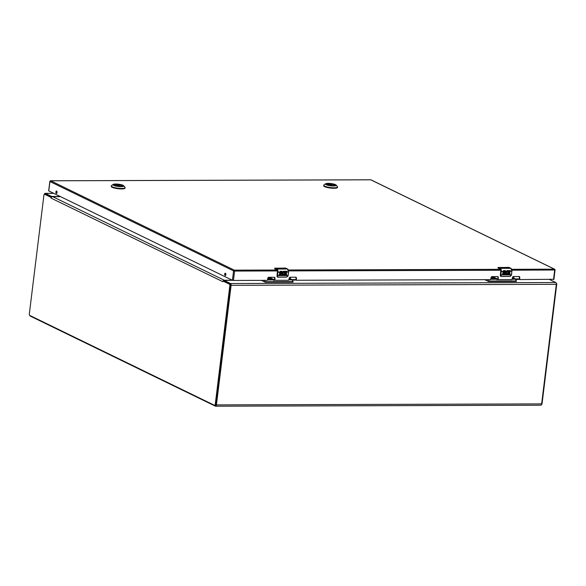 <?xml version="1.0" encoding="UTF-8"?>
<svg xmlns="http://www.w3.org/2000/svg" width="586" height="586" viewBox="0 0 586 586"><rect width="100%" height="100%" fill="white"/><g stroke="black" fill="none" stroke-linecap="round" stroke-linejoin="round"><path stroke-width="0.88" d="M232.466 280.298L224.248 280.416L230.554 283.529A1.48 0.747 89.8 0 1 231.111 285.323L216.424 404.904A1.721 0.872 89.8 0 1 215.582 406.208A1.721 0.872 89.8 0 1 215.377 406.164L30.355 316.132A1.721 0.872 89.8 0 1 29.857 315.473M540.578 405.16A1.721 0.872 -90.2 0 0 540.79 405.212A1.721 0.872 -90.2 0 0 541.632 403.901L556.312 284.32A1.48 0.747 -90.2 0 0 555.762 282.525L549.5 279.485M60.541 196.647L52.513 196.669A1.48 1.238 115.9 0 0 51.517 197.138L50.989 197.372L44.551 194.237A1.011 0.513 -90.2 0 0 44.426 194.208A1.48 0.747 89.8 0 1 45.122 193.343A1.48 0.747 89.8 0 1 45.305 193.387L51.517 196.405L60.373 196.566M224.343 280.511L224.233 281.273M51.517 196.405L51.422 197.182L45.371 194.237A1.011 0.513 -90.2 0 0 45.247 194.208L44.426 194.208A1.011 0.513 -90.2 0 0 43.935 194.977L29.3 314.162A1.011 0.513 -90.2 0 0 29.681 315.385L214.608 405.373A1.011 0.513 -90.2 0 0 214.732 405.402A1.011 0.513 -90.2 0 0 215.223 404.633L229.859 285.448A1.011 0.513 -90.2 0 0 229.485 284.225L223.046 281.097L222.812 281.683L223.266 280.709A1.48 1.238 -64.1 0 1 224.262 280.24L232.29 280.218M50.989 197.372L51.063 198.112L51.517 197.138M223.12 280.892L223.596 281.097L223.266 280.709L223.046 281.097L223.266 280.709M215.428 405.365A1.011 0.513 -90.2 0 0 215.545 405.395A1.011 0.513 -90.2 0 0 216.044 404.626L230.679 285.448A1.011 0.513 -90.2 0 0 230.298 284.225L223.596 281.097M556.217 283.17L556.319 283.221A1.011 0.513 89.8 0 1 556.7 284.444L542.065 403.622A1.011 0.513 89.8 0 1 541.574 404.391A1.011 0.513 89.8 0 1 541.53 404.391L541.574 404.391M114.395 185.103A4.007 0.835 -173 0 1 114.373 184.986A4.007 0.835 -173 0 1 116.38 184.517A4.007 0.835 -173 0 1 120.386 184.993A4.007 0.835 -173 0 1 122.328 185.967A4.007 0.835 -173 0 1 122.276 186.07M116.321 184.334A4.153 0.864 -173 0 1 120.848 184.927A4.153 0.864 -173 0 1 122.371 186.011A4.153 0.864 -173 0 1 120.416 186.326A4.153 0.864 -173 0 1 114.314 185.022A4.153 0.864 -173 0 1 116.321 184.334M121.06 186.641A5.472 1.135 -173 0 1 115.098 185.865A5.472 1.135 -173 0 1 113.091 184.444A5.472 1.135 -173 0 1 115.669 184.019A5.472 1.135 -173 0 1 123.705 185.74A5.472 1.135 -173 0 1 121.06 186.641M113.091 184.444L111.472 185.645A6.966 1.45 7 0 0 111.274 185.93A6.966 1.45 7 0 0 114.644 187.615A6.966 1.45 7 0 0 121.617 188.45A6.966 1.45 7 0 0 125.104 187.63A6.966 1.45 7 0 0 124.979 187.308L123.705 185.74M111.274 185.93L111.215 186.414A6.966 1.45 7 0 0 114.585 188.099A6.966 1.45 7 0 0 121.558 188.934A6.966 1.45 7 0 0 125.045 188.113L125.104 187.63M114.402 185.11A3.977 0.828 -173 0 1 115.794 184.729L115.925 184.92M116.753 185.183L116.995 184.729A3.977 0.828 -173 0 1 122.269 186.07M328.372 184.26L328.241 184.077A3.977 0.828 -173 0 0 326.849 184.451A4.007 0.835 -173 0 1 326.82 184.334A4.007 0.835 -173 0 1 328.819 183.865A4.007 0.835 -173 0 1 332.833 184.341A4.007 0.835 -173 0 1 334.767 185.308A4.007 0.835 -173 0 1 334.723 185.41M328.768 183.682A4.153 0.864 -173 0 1 333.295 184.275A4.153 0.864 -173 0 1 334.818 185.352A4.153 0.864 -173 0 1 332.855 185.674A4.153 0.864 -173 0 1 326.761 184.363A4.153 0.864 -173 0 1 328.768 183.682M333.507 185.989A5.472 1.135 -173 0 1 327.545 185.205A5.472 1.135 -173 0 1 325.538 183.784A5.472 1.135 -173 0 1 328.116 183.367A5.472 1.135 -173 0 1 336.152 185.088A5.472 1.135 -173 0 1 333.507 185.989M325.538 183.784L323.919 184.993A6.966 1.45 7 0 0 323.721 185.279A6.966 1.45 7 0 0 327.091 186.963A6.966 1.45 7 0 0 334.064 187.798A6.966 1.45 7 0 0 337.551 186.978A6.966 1.45 7 0 0 337.426 186.648L336.152 185.088M323.721 185.279L323.662 185.762A6.966 1.45 7 0 0 327.025 187.447A6.966 1.45 7 0 0 334.005 188.282A6.966 1.45 7 0 0 337.492 187.461L337.551 186.978M329.2 184.524L329.442 184.077A3.977 0.828 -173 0 1 334.716 185.418M280.482 272.072L280.262 272.812L280.841 272.842A1.194 0.996 -64.1 0 1 280.562 275.156L279.075 275.156L279.17 274.387L281.031 274.058A0.454 0.381 115.9 0 0 280.848 273.596L280.071 273.589A1.194 0.996 -64.1 0 1 279.5 272.094L280.284 271.296L281.998 271.289A2.527 1.282 89.8 0 1 281.969 272.065L280.416 272.043L281.969 272.065M279.075 275.127L280.496 275.127A1.194 0.996 115.9 0 0 281.192 272.908M284.1 275.142L284.129 274.922A1.985 1.663 -64.1 0 1 282.291 272.087L283.419 271.289L284.393 271.428L284.078 272.153L283.478 272.08L283.016 274.292A1.194 0.996 -64.1 0 1 282.95 274.255L284.181 274.497L284.474 272.08A2.527 1.282 -90.2 0 0 284.51 271.281L287.015 271.274A2.527 1.282 89.8 0 1 286.986 272.05L285.162 272.058A2.527 1.282 89.8 0 1 285.162 272.08L285.067 272.827L286.554 272.82L286.459 273.567L284.979 273.574L284.877 274.373L286.708 274.365L286.613 275.134L284.1 275.142L286.547 275.105L286.642 274.365M283.998 271.289L284.371 271.413A1.985 1.663 115.9 0 0 284.349 271.406M285.865 268.183L275.193 268.161L276.988 269.04L287.558 269.011L285.756 268.132A3.157 1.604 -90.2 0 0 285.514 268.051L274.849 268.322M275.266 268.205L274.951 268.088A3.157 1.604 89.8 0 1 275.193 268.161L276.988 269.04A2.527 1.282 89.8 0 1 277.932 272.102L279.5 272.094M287.697 269.194L288.576 272.021L287.558 269.011A2.527 1.282 -90.2 0 1 288.502 272.065L288.063 275.618L288.502 272.065L285.162 272.08M285.067 272.827L285.104 272.029L286.928 272.021L287.015 271.274M282.95 274.255A1.194 0.996 -64.1 0 1 284.012 272.124L284.371 271.413M282.635 274.988A1.985 1.663 115.9 0 0 284.064 274.893L284.129 274.922M284.877 274.373L284.913 273.537L286.4 273.537L286.488 272.82M281.903 272.036L281.998 271.289M279.881 273.508A1.194 0.996 115.9 0 0 280.013 273.552L280.76 273.552M280.233 272.798L280.416 272.043M276.79 269.721L274.819 268.776L277.178 270.021M277.478 270.937L277.01 275.911M283.998 272.116L283.478 272.08M276.804 269.223L277.932 272.102L277.5 275.647A3.157 1.604 89.8 0 1 277.42 276.109L278.013 277.112L286.73 277.09L288.136 275.574L286.657 277.141L288.063 275.999M278.013 277.112L286.657 277.141L277.932 277.171L277.002 275.955A1.267 1.055 -64.1 0 0 277.537 277.083L277.559 277.09M503.821 271.384L503.601 272.124L504.187 272.153A1.194 0.996 -64.1 0 1 503.901 274.468L502.414 274.468L502.51 273.699L504.378 273.369A0.454 0.381 115.9 0 0 504.187 272.908L503.411 272.9A1.194 0.996 -64.1 0 1 502.847 271.406L503.63 270.607L505.337 270.6A2.527 1.282 89.8 0 1 505.308 271.377L503.762 271.347L505.308 271.377M502.422 274.438L503.835 274.438A1.194 0.996 115.9 0 0 504.531 272.219M506.817 271.391L506.355 273.603A1.194 0.996 -64.1 0 1 506.297 273.567L507.52 273.809L507.813 271.391A2.527 1.282 -90.2 0 0 507.85 270.593L510.355 270.586A2.527 1.282 89.8 0 1 510.325 271.362L508.502 271.369A2.527 1.282 89.8 0 1 508.502 271.391L508.406 272.138L509.893 272.131L509.798 272.878L508.318 272.878L508.223 273.684L510.047 273.677L509.952 274.446L507.469 274.233A1.985 1.663 -64.1 0 1 505.63 271.399L507.337 270.593L507.732 270.739L507.417 271.465L506.817 271.391L507.337 271.428A1.194 0.996 -64.1 0 1 507.351 271.435L507.71 270.725A1.985 1.663 115.9 0 0 507.688 270.717L507.337 270.593M509.205 267.494L498.532 267.472L500.334 268.351L510.897 268.322L509.095 267.443A3.157 1.604 -90.2 0 0 508.86 267.363L498.195 267.634M498.605 267.516L498.29 267.399A3.157 1.604 89.8 0 1 498.532 267.472L500.334 268.351A2.527 1.282 89.8 0 1 501.272 271.413L502.847 271.406M511.043 268.505L511.915 271.333L510.897 268.322A2.527 1.282 -90.2 0 1 511.842 271.377L511.41 274.929L511.842 271.377L508.502 271.391M508.406 272.138L508.443 271.34L510.267 271.333L510.355 270.586M506.297 273.567A1.194 0.996 -64.1 0 1 507.337 271.428M505.974 274.299A1.985 1.663 115.9 0 0 507.403 274.204L507.469 274.233M507.447 274.424L509.886 274.416L509.981 273.677M508.223 273.684L508.252 272.849L509.739 272.849L509.827 272.131M505.242 271.347L505.337 270.6M503.22 272.82A1.194 0.996 115.9 0 0 503.352 272.864L504.099 272.864M503.572 272.109L503.762 271.347M500.136 269.033L498.159 268.088L500.517 269.333M500.818 270.249L500.319 275.237L500.84 271.237M500.144 268.535L501.272 271.413L500.84 274.959A3.157 1.604 89.8 0 1 500.766 275.42L501.352 276.424L510.069 276.402L511.475 274.885L509.996 276.453L511.41 275.31M501.294 276.482L509.996 276.453L500.876 276.394A1.267 1.055 -64.1 0 1 500.341 275.266L501.352 276.424M273.501 277.281A2.571 1.304 89.8 0 1 273.281 277.317A2.571 1.304 89.8 0 1 273.061 277.281M273.281 277.317L273.794 277.317A2.571 1.304 -90.2 0 0 274.014 277.281M274.343 279.639A0.762 0.381 89.8 0 1 274.197 279.698A0.762 0.381 89.8 0 1 274.109 279.676L271.465 278.387A1.897 0.96 89.8 0 1 270.805 277.288M269.018 277.295L268.989 279.104L269.567 279.104A2.366 0.491 7 0 0 269.531 279.178A2.366 0.491 7 0 0 271.779 279.947L274.343 279.94M267.685 279.119L269.567 279.112L270.783 278.379L272.93 279.104M270.3 279.28A2.366 0.491 7 0 0 269.685 279.383M261.444 280.372A0.996 0.505 89.8 0 0 261.51 280.408L265.18 282.196L293.059 282.115L292.172 279.888L290.304 278.57L289.184 278.577M290.466 277.229L290.304 278.57M265.18 282.196L265.238 281.72L293.117 281.632M264.506 280.364L265.238 281.72M553.807 279.288L519.767 279.573L519.716 277.281A0.784 0.652 115.9 0 0 519.13 276.519L513.365 276.541A0.784 0.652 115.9 0 0 512.596 277.303L511.981 279.603L498.327 279.639L498.276 277.346A0.784 0.652 115.9 0 0 497.69 276.585L491.925 276.607A0.784 0.652 115.9 0 0 491.156 277.368L490.541 279.669L296.428 280.262L296.377 277.969A0.784 0.652 115.9 0 0 295.791 277.207L290.026 277.229A0.784 0.652 115.9 0 0 289.257 277.991L288.642 280.291L274.981 280.328L274.929 278.035A0.784 0.652 115.9 0 0 274.351 277.273L268.586 277.295A0.784 0.652 115.9 0 0 267.817 278.057L267.582 279.969L271.779 279.947M289.023 279.896L292.172 279.888M273.962 279.94A2.366 0.491 7 0 0 274.233 279.756A2.366 0.491 7 0 0 274.226 279.698L274.336 279.698M273.098 279.185A2.366 0.491 7 0 0 272.732 279.104M274.043 279.918A2.366 0.491 7 0 0 273.472 279.669M271.157 279.28L272.658 279.449M496.847 276.592A2.571 1.304 89.8 0 1 496.628 276.629A2.571 1.304 89.8 0 1 496.408 276.592M496.628 276.629L497.133 276.629A2.571 1.304 -90.2 0 0 497.353 276.585M497.682 278.951A0.762 0.381 89.8 0 1 497.543 279.009A0.762 0.381 89.8 0 1 497.448 278.987L494.804 277.698A1.897 0.96 89.8 0 1 494.145 276.599M492.365 276.607L492.328 278.416L492.907 278.416A2.366 0.491 7 0 0 492.877 278.489A2.366 0.491 7 0 0 495.119 279.258L497.682 279.251M491.031 278.431L492.907 278.423L494.123 277.691L496.049 278.409M493.639 278.592A2.366 0.491 7 0 0 493.024 278.694M484.783 279.683A0.996 0.505 89.8 0 0 484.849 279.72L488.519 281.507L516.398 281.427L515.512 279.2L513.644 277.881L512.53 277.889M513.805 276.541L513.644 277.881M488.519 281.507L488.578 281.031L516.456 280.943M487.845 279.676L488.578 281.031M490.922 279.273L495.119 279.258M512.369 279.207L515.512 279.2M497.302 279.251A2.366 0.491 7 0 0 497.58 279.068A2.366 0.491 7 0 0 497.565 279.009L497.675 279.009M496.437 278.497A2.366 0.491 7 0 0 496.071 278.416M497.382 279.229A2.366 0.491 7 0 0 496.811 278.98M494.496 278.592L496.005 278.76M495.214 278.76L495.258 278.394M56.329 193.395A1.187 0.601 -90.2 0 0 56.476 193.424A1.187 0.601 -90.2 0 0 57.069 192.384A1.187 0.601 -90.2 0 0 56.615 191.087A1.187 0.601 -90.2 0 0 56.468 191.051A1.187 0.601 -90.2 0 0 55.875 192.098A1.187 0.601 -90.2 0 0 56.329 193.395M225.149 275.537A1.187 0.601 -90.2 0 0 225.295 275.574A1.187 0.601 -90.2 0 0 225.888 274.526A1.187 0.601 -90.2 0 0 225.434 273.23A1.187 0.601 -90.2 0 0 225.288 273.201A1.187 0.601 -90.2 0 0 224.694 274.241A1.187 0.601 -90.2 0 0 225.149 275.537M277.676 270.937L234.598 271.069L233.44 280.46L267.201 280.357L267.582 279.969M233.44 280.46L232.415 280.276L233.565 270.893L49.935 181.535L48.785 190.926L232.415 280.276M519.401 279.39L519.342 277.097A0.784 0.652 115.9 0 0 519.174 276.526M497.954 279.456L497.902 277.163A0.784 0.652 115.9 0 0 497.734 276.592M296.055 280.079L296.003 277.786A0.784 0.652 115.9 0 0 295.835 277.215M274.614 280.145L274.563 277.852A0.784 0.652 115.9 0 0 274.395 277.281M56.791 191.241A1.187 0.601 -90.2 0 0 56.798 193.234M225.61 273.384A1.187 0.601 -90.2 0 0 225.617 275.383M541.632 403.901L216.424 404.904M556.312 284.32L231.111 285.323M45.305 193.387L53.787 193.358M555.762 282.525L230.554 283.529M519.269 279.361L515.702 279.551M295.93 280.049L292.363 280.24M224.262 280.24L52.542 196.588M291.586 279.603L295.776 279.588M514.933 278.914L519.123 278.899M222.812 281.683L51.063 198.112M44.551 194.237L45.371 194.237M229.485 284.225L230.298 284.225M229.859 285.448L230.679 285.448M215.223 404.633L216.044 404.626M225.346 274.585L225.852 274.827M556.297 284.444L556.7 284.444M542.065 403.622L541.662 403.622M119.647 186.311L116.782 184.912M118.936 186.26L115.794 184.729M116.995 184.729L120.276 186.326M332.094 185.652L329.229 184.26M331.383 185.608L328.241 184.077M329.442 184.077L332.723 185.674M287.682 269.077L285.345 268.036M280.364 272.094L282.291 272.087M288.568 272.065L288.136 275.574M277.42 276.109L277.244 275.603L288.063 275.618A3.157 1.604 89.8 0 1 287.99 276.072M277.244 275.603L277.676 272.058M277.493 271.963L276.973 275.925L277.94 277.171M277.449 270.937L277.493 271.926M511.021 268.388L508.685 267.348M503.704 271.406L505.63 271.399M511.908 271.377L511.475 274.885M500.766 275.42L500.583 274.915L511.41 274.929A3.157 1.604 89.8 0 1 511.329 275.383M500.583 274.915L501.015 271.369M500.832 271.274L500.788 270.249M289.132 279.053L290.451 279.046M268.857 278.636L267.743 278.643M268.945 277.903L271.018 277.903M271.135 279.266L272.658 279.258M512.472 278.365L513.79 278.357M492.196 277.947L491.09 277.954M492.284 277.215L494.357 277.215M494.474 278.577L495.998 278.57M553.528 279.471L554.678 270.08A0.762 0.381 -90.2 0 0 554.4 269.164L370.762 179.814L50.682 180.796L234.312 270.153A0.762 0.637 -64.1 0 0 233.565 270.893L234.598 271.069A0.762 0.381 -90.2 0 0 234.312 270.153L277.442 270.021M553.909 279.383L555.059 269.992L511.937 270.212M511.717 269.296L554.4 269.164A0.762 0.637 115.9 0 1 554.634 269.223L371.004 179.865A0.762 0.637 -64.1 0 1 371.202 180.019M501.015 270.249L288.598 270.9M288.378 269.985L500.781 269.333M554.957 269.897A0.762 0.637 115.9 0 0 554.634 269.223A0.762 0.762 0 0 1 555.059 269.992L554.957 269.897M49.971 181.367L49.935 181.535A0.762 0.637 115.9 0 1 50.682 180.796A0.762 0.381 -90.2 0 0 50.586 180.774L370.674 179.792A0.762 0.381 -90.2 0 1 370.762 179.814A0.762 0.637 -64.1 0 1 371.004 179.865A0.762 0.762 0 0 0 370.674 179.792A0.762 0.381 -90.2 0 0 370.579 179.814M48.682 190.831L49.839 181.44A0.762 0.762 0 0 1 50.586 180.774A0.762 0.381 -90.2 0 0 50.411 180.862M497.902 277.163L498.276 277.346M497.668 279.075L498.041 279.258M296.003 277.786L296.377 277.969M295.769 279.698L296.135 279.881M274.563 277.852L274.929 278.035M274.329 279.771L274.695 279.947M519.342 277.097L519.716 277.281M519.108 279.009L519.482 279.192M540.79 405.212L215.582 406.208M53.7 193.314L45.122 193.343M224.145 281.229L224.248 280.416M215.545 405.395L214.732 405.402M118.973 186.267L115.852 184.744M331.42 185.608L328.299 184.092M274.57 268.454L277.112 270.021M500.883 276.394L500.319 275.237M497.91 267.765L500.459 269.333M273.787 280.548C274.197 279.83 273.384 279.324 271.333 279.024L269.78 280.049M497.126 279.859C497.536 279.141 496.723 278.636 494.672 278.335L493.119 279.361M497.829 279.427L498.203 279.61M274.49 280.115L274.863 280.298"/></g></svg>
